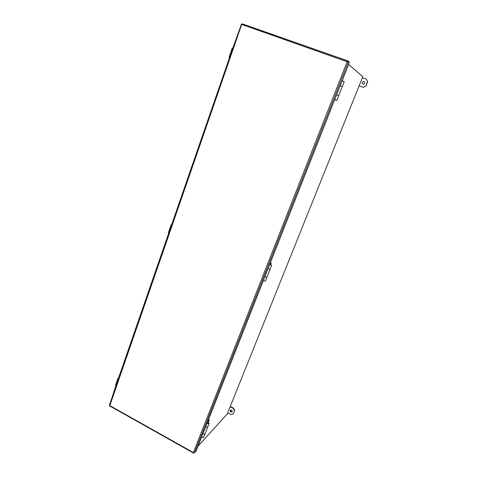 <?xml version="1.0" encoding="UTF-8"?>
<svg xmlns="http://www.w3.org/2000/svg" width="477" height="477" viewBox="0 0 477 477"><rect width="100%" height="100%" fill="white"/><g stroke="black" fill="none" stroke-linecap="round" stroke-linejoin="round"><path stroke-width="0.72" d="M208.097 423.105L207.519 422.789L208.377 423.528M343.13 81.084L342.42 80.828L343.13 81.084M269.696 264.496L270.894 265.009M270.686 264.586L270.048 264.294L270.686 264.586M118.475 378.982L117.926 378.422L118.463 378.237M117.914 378.452L115.565 385.243L115.923 385.72L118.284 378.893M229.586 57.401L229.115 57.204L229.652 57.383L232.77 48.374L232.233 48.201L229.115 57.198M171.756 225.198L171.118 224.762L171.625 224.75M171.112 224.78L168.417 232.561L168.852 232.913L171.553 225.108M348.007 60.967L242.25 23.868L241.714 24.351L109.829 405.599L193.4 452.56L347.137 61.748L241.428 24.333M193.781 452.977L193.4 452.56L193.579 452.929L194.425 452.852L348.425 61.903L347.137 61.748L348.043 60.978L348.908 61.754L348.741 62.183M109.477 405.128L109.668 405.939L193.549 453.096M348.425 61.903L349.289 62.672L196.184 450.89L194.425 452.852M111.439 399.297L115.881 385.696M232.722 48.356L239.353 30.099M118.242 378.875L168.804 232.895M171.505 225.09L229.598 57.365M207.668 427.124L205.593 427.046M202.88 433.915L204.955 433.981M270.095 269.213L267.996 268.801M264.878 276.708L266.977 277.101M336.613 94.816L338.718 95.638L342.343 86.462L340.238 85.616M336.607 94.834L338.014 95.376M208.324 420.118L208.723 419.7L209.26 419.993L208.24 422.568M270.304 262.946L271.222 263.042L270.686 264.395M198.044 446.174L227.249 413.958L362.776 76.773M348.604 64.413L362.806 76.702L227.249 413.958M363.057 84.083L362.264 82.73C363.367 81.078 364.237 81.144 364.869 82.926C364.595 83.88 363.993 84.268 363.057 84.083M359.127 85.884L363.259 87.369L359.139 85.842M363.152 87.285L366.014 86.057L367.648 82.02L366.414 79.206L367.54 81.931L365.907 85.967M362.383 77.775L366.414 79.206M363.259 87.369L366.014 86.057M362.776 83.934L362.377 82.819C362.758 81.692 363.462 81.352 364.494 81.811M230.85 411.967C230.105 411.407 229.986 410.798 230.48 410.148C231.941 409.874 232.442 410.453 231.995 411.878L230.85 411.967M230.158 406.738L233.456 408.491L233.688 408.234L230.284 406.428M233.199 413.917L234.66 410.608L233.199 413.917L230.993 414.591L227.708 412.838M234.434 410.864L233.456 408.491M234.66 410.608L233.688 408.234M232.162 411.669L231.077 411.711L230.534 410.101M334.717 99.46L336.875 100.295L338.7 95.686L336.595 94.863M336.094 100.015L334.711 99.478M336.875 100.295L336.076 100.027M342.045 80.875L344.203 81.764M341.675 86.158L340.244 85.604M340.256 85.568L342.247 86.403M266.959 277.143L264.866 276.743M263.268 280.703L265.391 281.108M269.565 264.729L271.675 265.224L270.048 264.294M270.68 264.592L271.055 264.962L269.672 264.556M270 263.715L271.222 263.042M268.014 268.76L270.113 269.171M269.922 264.115L269.773 264.508M204.943 434.016L202.868 433.945M201.509 437.397L203.578 437.463M206.982 423.522L209.015 423.713C209.123 423.117 208.628 422.646 207.537 422.306L208.449 423.451L207.119 423.165M207.745 421.573L209.26 419.993M205.605 427.01L207.68 427.094M207.537 422.306L207.322 422.837M335.629 100.092C334.866 99.812 334.866 99.812 335.629 100.092M207.638 423.481L207.763 423.117M207.584 423.493L207.733 423.099M334.687 99.544L336.112 100.003M270.256 264.491L270.125 264.807M242.072 23.886L347.924 61.02M109.376 405.247L241.368 24.285M204.913 434.088L207.626 427.231M266.953 277.161L270.071 269.267M342.367 86.415L344.209 81.752M265.373 281.168L266.941 277.203M270.089 269.231L271.675 265.224M203.536 437.57L204.901 434.118M207.638 427.195L209.015 423.713"/></g></svg>
